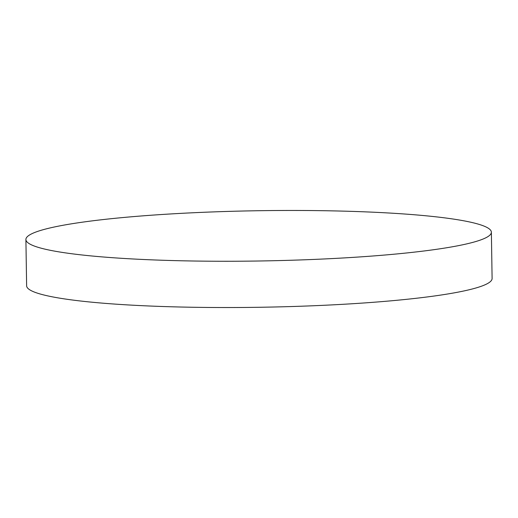 <?xml version="1.0" encoding="UTF-8"?>
<svg xmlns="http://www.w3.org/2000/svg" width="518" height="518" viewBox="0 0 518 518"><rect width="100%" height="100%" fill="white"/><g stroke="black" fill="none" stroke-linecap="round" stroke-linejoin="round"><path stroke-width="0.78" d="M181.319 260.774A232.763 25.136 -0.9 0 0 491.375 232.206A232.763 25.136 -0.9 0 0 335.955 210.949A232.763 25.136 -0.9 0 0 25.9 239.517A232.763 25.136 -0.9 0 0 181.319 260.774M25.9 239.517L26.625 285.794A232.763 25.136 -0.9 0 0 182.045 307.051A232.763 25.136 -0.9 0 0 492.1 278.483L491.375 232.206"/></g></svg>
